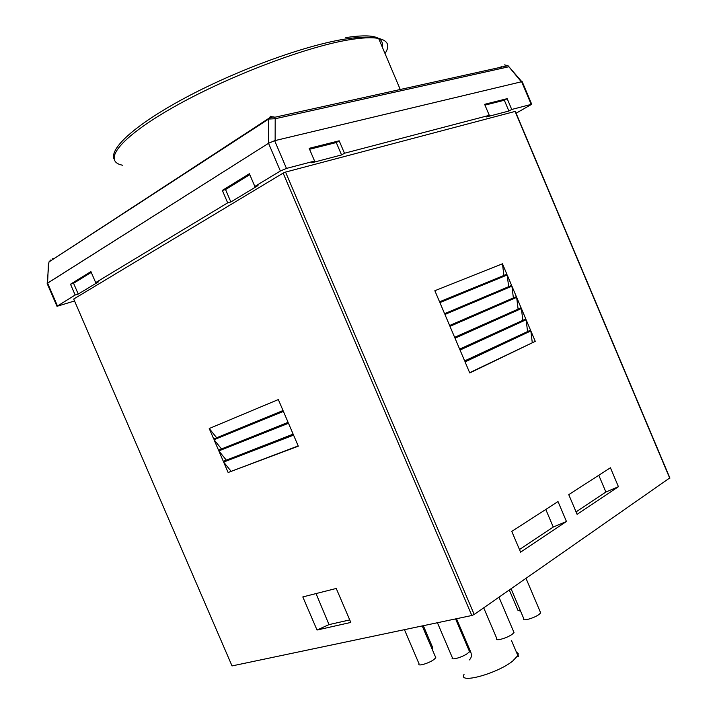 <?xml version="1.0" encoding="UTF-8"?>
<svg xmlns="http://www.w3.org/2000/svg" width="717" height="717" viewBox="0 0 717 717"><rect width="100%" height="100%" fill="white"/><g stroke="black" fill="none" stroke-linecap="round" stroke-linejoin="round"><path stroke-width="1.08" d="M521.868 82.249L522.191 81.648L521.653 81.729L274.647 140.684L268.534 143.283L47.591 283.116L47.232 283.726L56.894 306.096M516.097 113.223L531.718 104.27L511.732 109.459L507.179 98.659L484.629 104.315L489.281 115.338L344.465 153.241L339.186 140.81L309.17 148.338L314.593 161.056L286.468 168.414L280.365 171.005L254.831 186.438L249.391 173.72L222.351 190.417L227.674 202.848L95.675 282.615L90.925 271.591L70.499 284.21L75.16 295.01L56.993 306.311L74.317 301.041M95.675 282.615L98.776 281.664L78.234 294.06L75.16 295.01M511.732 109.459L508.882 111.027L486.422 116.925L489.281 115.338M344.465 153.241L341.561 154.944L311.68 162.786L314.593 161.056M254.831 186.438L258.021 185.578L230.856 201.97L227.674 202.848M73.708 299.025L232.03 665.923L73.708 299.025L283.143 173.111L471.822 615.5L232.03 665.923M669.651 478.015L474.206 614.478L285.545 172.089L283.143 173.111M285.545 172.089L515.093 111.422L669.759 478.275M78.234 294.06L73.582 283.278L70.499 284.21M73.582 283.278L91.265 272.379M230.856 201.97L225.55 189.575L222.351 190.417M225.55 189.575L249.785 174.625M339.186 140.81L336.282 142.549L309.574 149.27M341.561 154.944L336.282 142.549M507.179 98.659L504.338 100.255L484.979 105.121M508.882 111.027L504.338 100.255M511.768 531.387L520.596 552.162L566.457 521.483L558.014 501.568L511.768 531.387M568.751 494.64L577.104 514.358L618.43 486.709L610.427 467.771L568.751 494.64M506.874 274.235L502.456 263.784L434.852 290.717L439.557 301.803L506.874 274.235M525.812 318.993L521.393 308.552L455.008 338.191L459.705 349.26L525.812 318.993L459.642 349.116M511.615 285.429L507.197 274.978L439.888 302.592L444.594 313.679L511.615 285.429M516.348 296.623L511.929 286.182L444.934 314.467L449.631 325.545L516.348 296.623L449.622 325.509M521.08 307.808L516.661 297.367L449.971 326.334L454.668 337.402L521.08 307.808L454.632 337.313M530.544 330.17L526.126 319.737L460.036 350.048L464.733 361.108L530.544 330.17L464.652 360.911M535.267 341.346L530.858 330.913L465.073 361.897L469.76 372.957L535.267 341.346L469.653 372.697M213.711 438.965L283.072 410.626L278.33 399.557L209.221 428.524L213.711 438.965L283.036 410.545M223.328 461.327L293.226 434.332L288.485 423.272L218.837 450.894L223.328 461.327L293.145 434.143M302.807 596.929L317.022 630.028L350.81 622.437L336.237 588.46L302.807 596.929M228.131 472.503L298.299 446.18L293.567 435.12L223.65 462.08L228.131 472.503L298.191 445.929M218.524 450.151L288.153 422.483L283.412 411.415L214.033 439.718L218.524 450.151L288.091 422.34M474.206 614.478L471.822 615.5M566.457 521.483L553.255 527.058L519.484 549.545M553.255 527.058L545.789 509.446M618.43 486.709L605.874 492.014L576.047 511.875M605.874 492.014L598.794 475.272M502.456 263.784L503.908 275.453M521.393 308.552L522.818 320.203M507.197 274.978L508.649 286.683M511.929 286.182L513.372 297.878M516.661 297.367L518.095 309.045M526.126 319.737L527.542 331.353M530.858 330.913L532.256 342.502M209.221 428.524L216.615 437.684M218.837 450.894L226.214 460M349.735 619.918L329.013 624.615L317.022 630.028M329.013 624.615L316.036 593.577M223.65 462.08L231.008 471.15M214.033 439.718L221.419 448.842M456.505 618.717L470.764 652.111C471.929 655.463 471.436 658.072 469.276 659.954M47.179 283.43L268.534 143.283L280.365 171.005M508.075 65.758L521.322 81.81L275.14 140.568L275.194 118.726L268.633 119.049L270.497 116.288L274.378 117.346L275.194 118.726L508.694 66.798L507.994 65.659L504.383 64.88M52.682 258.729L54.788 258.147M500.054 67.425L501.604 66.511L501.828 67.031M52.655 258.738L52.924 259.366M345.818 37.625C372.159 33.511 384.303 36.639 382.26 47.026M57.369 305.756L47.591 283.116L48.415 263.489M286.468 168.414L274.647 140.684M521.653 81.729L531.189 104.368M464.051 674.383C457.724 684.323 496.729 673.872 512.646 661.11L518.086 655.293L518.194 653.402L516.374 652.049M511.078 588.791L523.795 618.672C521.716 621.666 534.255 618.162 539.148 614.37L540.672 612.874L540.233 611.834M483.715 607.846L496.773 638.48C494.622 641.598 507.233 638.121 512.35 634.16L514.008 632.528L513.533 631.408M437.415 622.732L452.328 657.641C450.204 660.742 462.411 657.337 467.663 653.348L469.51 651.574L469.026 650.444M404.442 629.669L419.051 663.817C417.052 666.747 428.649 663.44 433.866 659.577L435.811 657.731L435.362 656.682M432.037 648.912L432.853 647.989L432.441 647.039M470.083 652.649L470.764 652.111M509.312 590.019L517.943 610.301L520.596 611.162M268.534 143.283L268.633 119.049L48.944 261.956L47.179 283.412M49.948 261.302L50.764 259.993L48.944 261.956L268.687 118.422C272.523 116.853 274.423 116.486 274.378 117.346L507.994 65.659L521.833 81.693M122.616 165.233C101.984 161.37 119.3 138.031 172.528 107.729C225.496 77.463 304.241 47.295 348.184 39.955C361.762 37.651 371.908 37.159 378.639 38.476C388.058 40.573 390.182 45.601 385.02 53.56M522.191 81.648L531.718 104.27M515.317 111.377L669.938 478.122M517.378 656.557C518.857 656.369 519.036 656.073 517.916 655.661L511.49 640.568M540.672 612.874L526.018 578.395M514.008 632.528L498.978 597.225M469.51 651.574L455.573 618.914M435.811 657.731L422.214 625.932M432.853 647.989L423.317 625.699M113.94 158.824C109.576 147.308 138.946 121.89 190.525 95.011C241.996 68.178 307.943 44.409 347.431 38.718C361.287 36.737 371.684 36.657 378.639 38.476L400.247 89.5"/></g></svg>
